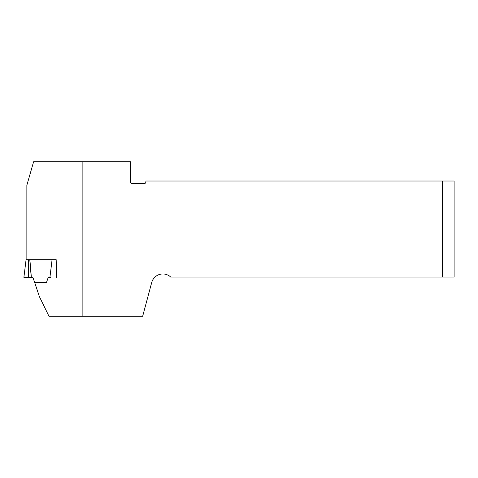 <?xml version="1.0" encoding="UTF-8"?>
<svg xmlns="http://www.w3.org/2000/svg" width="478" height="478" viewBox="0 0 478 478"><rect width="100%" height="100%" fill="white"/><g stroke="black" fill="none" stroke-linecap="round" stroke-linejoin="round"><path stroke-width="0.72" d="M29.146 259.674L26.069 259.674L23.9 277.33L28.662 277.33L28.662 259.674L52.09 259.674L49.921 277.33L48.242 277.33L46.42 282.659L34.739 282.659L39.375 296.593L48.971 316.239L82.132 316.239L82.132 161.761L33.603 161.761L26.858 185.267L26.858 259.674L56.171 259.674L56.637 277.33M82.132 161.761L130.494 161.761L130.494 181.789A1.924 1.924 0 0 0 132.424 183.719L143.98 183.719A1.924 1.924 0 0 0 145.904 181.789L145.904 181.019L442.544 181.019L442.544 277.043L170.724 277.043A11.556 11.556 0 0 0 151.705 282.528L142.671 316.239L82.132 316.239M442.544 277.043L454.1 277.043L454.1 181.019L442.544 181.019M56.171 259.674L52.084 259.721M34.739 282.659L33.173 278.178A2.892 0.986 -90 0 0 32.474 277.33L31.249 277.33L29.779 259.674M31.566 277.33L28.662 277.33M50.626 277.33L50.1 277.33L50.626 277.33M52.042 259.674L51.839 261.735M29.881 259.674L31.357 277.33"/></g></svg>

